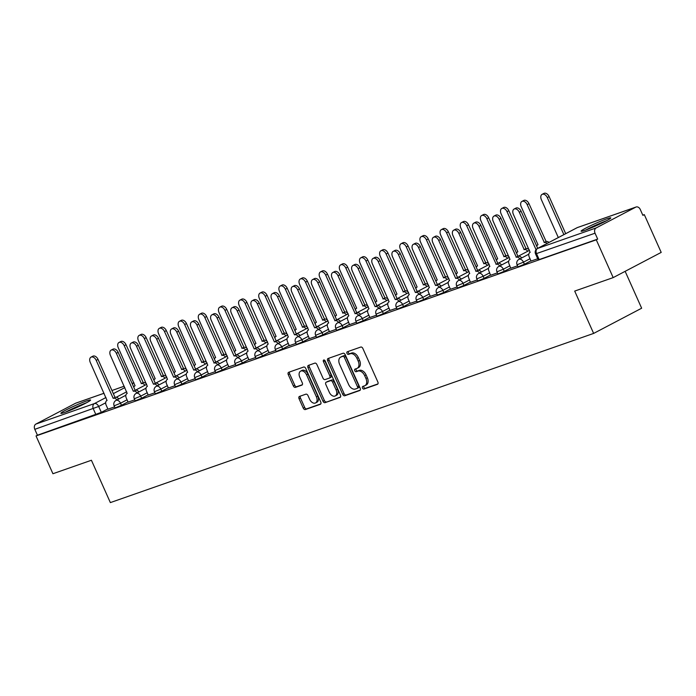 <?xml version="1.0" encoding="UTF-8"?>
<svg xmlns="http://www.w3.org/2000/svg" width="696" height="696" viewBox="0 0 696 696"><rect width="100%" height="100%" fill="white"/><g stroke="black" fill="none" stroke-linecap="round" stroke-linejoin="round"><path stroke-width="1.04" d="M362.494 388.046A1.435 0.931 -117.7 0 0 363.965 389.038L377.432 384.322A2.045 1.331 -117.7 0 0 377.554 384.27A2.045 1.331 -117.7 0 0 377.867 382.017L362.86 348.47A2.045 1.331 -117.7 0 0 360.763 347.052L347.295 351.767A1.435 0.931 -117.7 0 0 347.208 351.802A1.435 0.931 -117.7 0 0 346.991 353.385A1.435 0.931 -117.7 0 0 348.461 354.377L350.201 353.768A6.551 4.272 -117.7 0 1 356.926 358.31L358.179 361.102A6.551 4.272 -117.7 0 1 357.161 368.323A6.551 4.272 -117.7 0 1 356.787 368.488L355.047 369.098A1.435 0.931 -117.7 0 0 354.96 369.132A1.435 0.931 -117.7 0 0 354.743 370.716A1.435 0.931 -117.7 0 0 356.213 371.707L357.953 371.099A6.551 4.272 -117.7 0 1 364.678 375.64L365.931 378.441A6.551 4.272 -117.7 0 1 364.913 385.654A6.551 4.272 -117.7 0 1 364.539 385.819L362.799 386.428A1.435 0.931 -117.7 0 0 362.712 386.471A1.435 0.931 -117.7 0 0 362.494 388.046M363.808 386.08A1.435 0.931 -117.7 0 0 363.895 387.315A1.435 0.931 -117.7 0 0 365.365 388.307L377.928 383.905M348.305 351.41A1.435 0.931 -117.7 0 0 348.392 352.646A1.435 0.931 -117.7 0 0 349.862 353.646L351.602 353.029L350.201 353.768M356.056 368.75A1.435 0.931 -117.7 0 0 356.143 369.976A1.435 0.931 -117.7 0 0 357.613 370.977L359.353 370.368L357.953 371.099M585.023 230.28A16.269 1.183 -24.1 0 0 601.57 223.242A16.269 1.183 -24.1 0 0 610.792 217.909A16.269 1.183 -24.1 0 0 606.86 218.822A16.269 1.183 -24.1 0 0 590.312 225.852A16.269 1.183 -24.1 0 0 581.09 231.194A16.269 1.183 -24.1 0 0 585.023 230.28M64.806 412.389A16.269 1.183 -24.1 0 0 81.362 405.35A16.269 1.183 -24.1 0 0 90.576 400.017A16.269 1.183 -24.1 0 0 86.652 400.922A16.269 1.183 -24.1 0 0 70.096 407.96A16.269 1.183 -24.1 0 0 60.883 413.302A16.269 1.183 -24.1 0 0 64.806 412.389M299.489 396.415A2.045 1.331 -117.7 0 0 299.367 396.468A2.045 1.331 -117.7 0 0 299.054 398.721L303.265 408.134A2.045 1.331 -117.7 0 0 305.361 409.553L320.325 404.315A2.045 1.331 -117.7 0 0 320.438 404.263A2.045 1.331 -117.7 0 0 320.76 402.01L305.753 368.462A2.045 1.331 -117.7 0 0 303.647 367.044L288.692 372.282A2.045 1.331 -117.7 0 0 288.579 372.334A2.045 1.331 -117.7 0 0 288.257 374.587L293.347 385.958A2.045 1.331 -117.7 0 0 295.443 387.376L301.846 385.132A2.045 1.331 -117.7 0 0 301.968 385.088A2.045 1.331 -117.7 0 0 302.281 382.826L299.759 377.189A5.472 3.567 -117.7 0 1 300.602 371.159A5.472 3.567 -117.7 0 1 306.545 374.813L316.419 396.903A5.472 3.567 -117.7 0 1 315.575 402.94A5.472 3.567 -117.7 0 1 309.642 399.278L307.989 395.598A2.045 1.331 -117.7 0 0 305.892 394.171L299.489 396.415M596.15 227.94L635.77 207.147A4.167 3.149 70.7 0 1 636.092 207.008A4.167 3.149 70.7 0 1 640.268 209.47L642.895 215.36L644.296 214.62L661.2 252.404L613.185 277.608L574.696 291.085L593.636 333.419L110.359 502.599L91.42 460.256L52.931 473.732L36.035 435.948L596.281 239.824L597.681 239.093L595.045 233.204L535.537 253.918L538.165 259.808L539.174 259.573L536.546 253.683A4.167 3.149 70.7 0 1 537.643 248.42L596.15 227.94A4.167 3.149 70.7 0 0 595.045 233.204M613.185 277.608L596.281 239.824M342.693 394.336A2.045 1.331 -117.7 0 0 344.79 395.754L359.745 390.517A2.045 1.331 -117.7 0 0 359.867 390.465A2.045 1.331 -117.7 0 0 360.18 388.211L345.181 354.664A2.045 1.331 -117.7 0 0 343.076 353.246L328.12 358.483A2.045 1.331 -117.7 0 0 327.999 358.527A2.045 1.331 -117.7 0 0 327.685 360.789L342.693 394.336L344.085 393.597A2.045 1.331 -117.7 0 0 346.19 395.015L360.241 390.099M340.04 397.416L325.075 402.653A2.045 1.331 -117.7 0 1 322.979 401.235L307.971 367.688A2.045 1.331 -117.7 0 1 308.285 365.435A2.045 1.331 -117.7 0 1 308.406 365.383L314.81 363.138A2.045 1.331 -117.7 0 1 316.906 364.556L322.996 378.163A2.045 1.331 -117.7 0 0 325.093 379.581L329.339 378.093A2.045 1.331 -117.7 0 0 329.46 378.05A2.045 1.331 -117.7 0 0 329.774 375.788L323.44 361.624A1.435 0.931 -117.7 0 1 323.657 360.05A1.435 0.931 -117.7 0 1 325.215 361.006L340.475 395.111A2.045 1.331 -117.7 0 1 340.153 397.364A2.045 1.331 -117.7 0 1 340.04 397.416L340.266 397.294M107.854 408.935L101.32 412.363L98.684 406.473L34.8 429.328A4.167 3.149 -109.3 0 1 35.905 424.064L75.516 403.271A4.167 3.149 -109.3 0 1 75.838 403.132A4.167 3.149 -109.3 0 1 76.177 403.036M644.296 214.62L642.808 215.151M625.147 271.327L641.651 308.215L593.636 333.419M36.035 435.948L37.436 435.217L34.8 429.328M531.048 261.061L537.703 258.764M519.895 258.877A4.167 2.723 -117.7 0 0 516.336 257.215L499.154 219.31A4.794 3.132 -117.7 0 0 493.96 216.108A4.794 3.132 -117.7 0 0 493.22 221.389L510.011 259.434A4.167 2.723 -117.7 0 0 509.768 259.538A4.167 2.723 -117.7 0 0 509.124 264.132L510.707 268.221L517.554 265.82M499.745 265.933A4.167 2.723 -117.7 0 0 496.187 264.271L479.013 226.365A4.794 3.132 -117.7 0 0 473.811 223.155A4.794 3.132 -117.7 0 0 473.071 228.445L489.862 266.49A4.167 2.723 -117.7 0 0 489.619 266.585A4.167 2.723 -117.7 0 0 488.975 271.188L490.558 275.268L497.405 272.875M479.596 272.989A4.167 2.723 -117.7 0 0 476.047 271.327L458.864 233.421A4.794 3.132 -117.7 0 0 453.662 230.211A4.794 3.132 -117.7 0 0 452.922 235.5L469.713 273.537A4.167 2.723 -117.7 0 0 469.478 273.641A4.167 2.723 -117.7 0 0 468.834 278.243L470.409 282.324L477.265 279.923M450.46 289.275L457.115 286.978M430.311 296.322L436.966 294.034M410.17 303.378L416.817 301.081M390.021 310.433L396.676 308.137M369.872 317.48L376.527 315.192M358.718 315.305A4.167 2.723 -117.7 0 0 355.16 313.644L337.978 275.738A4.794 3.132 -117.7 0 0 332.784 272.527A4.794 3.132 -117.7 0 0 332.035 277.817L348.835 315.853A4.167 2.723 -117.7 0 0 348.592 315.958A4.167 2.723 -117.7 0 0 347.948 320.56L349.522 324.64L356.378 322.239M338.569 322.352A4.167 2.723 -117.7 0 0 335.011 320.691L317.828 282.785A4.794 3.132 -117.7 0 0 312.635 279.583A4.794 3.132 -117.7 0 0 311.895 284.864L328.686 322.909A4.167 2.723 -117.7 0 0 328.442 323.014A4.167 2.723 -117.7 0 0 327.799 327.607L329.382 331.696L336.229 329.295M309.433 338.639L316.088 336.351M289.284 345.695L295.939 343.398M269.135 352.75L275.79 350.453M248.994 359.797L255.641 357.509M228.845 366.853L235.492 364.556M217.683 364.669A4.167 2.723 -117.7 0 0 214.133 363.007L196.951 325.102A4.794 3.132 -117.7 0 0 191.748 321.9A4.794 3.132 -117.7 0 0 191.008 327.181L207.799 365.226A4.167 2.723 -117.7 0 0 207.565 365.33A4.167 2.723 -117.7 0 0 206.912 369.924L208.495 374.013L215.351 371.612M188.546 380.956L195.202 378.668M168.397 388.011L175.053 385.715M148.257 395.067L154.904 392.77M128.107 402.114L134.763 399.826M128.003 401.879L121.469 405.307L120.53 403.219L114.144 405.829L115.075 407.917L121.469 405.307M148.144 394.823L141.619 398.251L140.679 396.163L134.293 398.773L135.224 400.861L141.619 398.251M168.293 387.776L161.759 391.204L160.828 389.116L154.434 391.717L155.373 393.805L161.759 391.204M188.442 380.721L181.908 384.149L180.977 382.06L174.583 384.671L175.523 386.759L181.908 384.149M208.591 373.665L202.058 377.093L201.118 375.005L194.732 377.615L195.663 379.703L202.058 377.093M228.74 366.618L222.207 370.046L221.267 367.958L214.881 370.559L215.812 372.647L222.207 370.046M248.881 359.562L242.347 362.99L241.416 360.902L235.03 363.512L235.961 365.6L242.347 362.99M269.03 352.507L262.496 355.934L261.565 353.846L255.171 356.456L256.111 358.544L262.496 355.934M289.179 345.46L282.646 348.887L281.715 346.799L275.32 349.401L276.251 351.489L282.646 348.887M309.329 338.404L302.795 341.832L301.855 339.744L295.469 342.354L296.4 344.442L302.795 341.832M329.469 331.348L322.944 334.776L322.004 332.688L315.619 335.298L316.55 337.386L322.944 334.776M349.618 324.301L343.084 327.729L342.154 325.641L335.759 328.242L336.699 330.33L343.084 327.729M369.767 317.245L363.234 320.673L362.303 318.585L355.908 321.195L356.848 323.283L363.234 320.673M389.917 310.19L383.383 313.618L382.443 311.53L376.058 314.14L376.988 316.228L383.383 313.618M410.066 303.143L403.532 306.571L402.592 304.483L396.207 307.084L397.138 309.172L403.532 306.571M430.206 296.087L423.673 299.515L422.742 297.427L416.347 300.037L417.287 302.125L423.673 299.515M450.355 289.031L443.822 292.459L442.891 290.371L436.496 292.981L437.436 295.069L443.822 292.459M470.505 281.984L463.971 285.412L463.04 283.324L456.646 285.925L457.577 288.014L463.971 285.412M490.654 274.929L484.12 278.356L483.181 276.269L476.795 278.879L477.726 280.966L484.12 278.356M510.794 267.873L504.261 271.301L503.33 269.213L496.944 271.823L497.875 273.911L504.261 271.301M530.944 260.826L524.41 264.254L523.479 262.166L517.085 264.767L518.024 266.855L524.41 264.254M107.958 409.17L114.614 406.873M37.436 435.217L101.32 412.363M597.681 239.093L539.174 259.573M365.939 385.088A6.551 4.272 -117.7 0 0 366.314 384.923A6.551 4.272 -117.7 0 0 367.331 377.702L365.931 378.441M359.353 370.368A6.551 4.272 -117.7 0 1 366.079 374.909L367.331 377.702M358.188 367.758A6.551 4.272 -117.7 0 0 358.562 367.592A6.551 4.272 -117.7 0 0 359.58 360.371L358.179 361.102M351.602 353.029A6.551 4.272 -117.7 0 1 358.327 357.579L359.58 360.371M329.025 358.162A2.045 1.331 -117.7 0 0 329.086 360.05L344.085 393.597M357.187 388.394A1.435 0.931 -117.7 0 0 357.274 388.359A1.435 0.931 -117.7 0 0 357.492 386.776L344.32 357.335A1.435 0.931 -117.7 0 0 342.85 356.343L341.014 356.987A6.551 4.272 -117.7 0 0 340.631 357.144A6.551 4.272 -117.7 0 0 339.622 364.365L348.626 384.496A6.551 4.272 -117.7 0 0 355.351 389.038L357.187 388.394M357.344 388.316L358.588 387.663A1.435 0.931 -117.7 0 0 358.666 387.629A1.435 0.931 -117.7 0 0 358.892 386.045L357.492 386.776M340.631 357.144L342.032 356.413A6.551 4.272 -117.7 0 1 342.415 356.248L344.25 355.604A1.435 0.931 -117.7 0 1 345.721 356.596L358.892 386.045M340.527 396.998L325.075 402.653M309.311 365.061A2.045 1.331 -117.7 0 0 309.372 366.957L324.38 400.496A2.045 1.331 -117.7 0 0 326.476 401.923M329.565 377.98L330.739 377.363A2.045 1.331 -117.7 0 0 330.861 377.31A2.045 1.331 -117.7 0 0 331.174 375.057L324.841 360.893L323.44 361.624M324.675 360.276A1.435 0.931 -117.7 0 0 324.841 360.893M329.312 392.283A5.472 3.567 -117.7 0 0 335.246 395.946A5.472 3.567 -117.7 0 0 336.09 389.908L332.61 382.13A2.045 1.331 -117.7 0 0 330.513 380.703L326.259 382.191A2.045 1.331 -117.7 0 0 326.146 382.243A2.045 1.331 -117.7 0 0 325.832 384.496L329.312 392.283M335.246 395.946L336.647 395.206A5.472 3.567 -117.7 0 0 337.49 389.168L336.09 389.908M327.433 381.573A2.045 1.331 -117.7 0 1 327.546 381.512A2.045 1.331 -117.7 0 1 327.659 381.46L331.905 379.973A2.045 1.331 -117.7 0 1 334.01 381.391L337.49 389.168M315.575 402.94L316.976 402.201A5.472 3.567 -117.7 0 0 317.82 396.163L316.419 396.903M300.602 371.159L302.003 370.42A5.472 3.567 -117.7 0 1 307.945 374.083L317.82 396.163M289.597 371.96A2.045 1.331 -117.7 0 0 289.658 373.856L294.747 385.219A2.045 1.331 -117.7 0 0 296.844 386.645L302.342 384.723M300.394 396.094A2.045 1.331 -117.7 0 0 300.454 397.99L304.665 407.404A2.045 1.331 -117.7 0 0 306.762 408.822L320.812 403.897M563.882 234.63L547.3 197.568A4.794 3.132 -117.7 0 0 542.106 194.358A4.794 3.132 -117.7 0 0 541.366 199.648L558.314 237.545M542.106 194.358L543.924 193.401A4.794 3.132 62.3 0 1 549.127 196.611L565.7 233.673M536.042 249.673L519.303 212.263A4.794 3.132 -117.7 0 0 514.109 209.052L515.927 208.095A4.794 3.132 62.3 0 1 521.121 211.306L537.703 248.368M514.109 209.052A4.794 3.132 -117.7 0 0 513.361 214.342L530.152 252.378A4.167 2.723 -117.7 0 0 529.917 252.483A4.167 2.723 -117.7 0 0 529.273 257.085L531.065 261.087M547.169 243.4A4.167 2.723 -117.7 0 0 544.333 242.521L527.159 204.615A4.794 3.132 -117.7 0 0 521.957 201.414A4.794 3.132 -117.7 0 0 521.217 206.695L538.008 244.74A4.167 2.723 -117.7 0 0 537.764 244.844A4.167 2.723 -117.7 0 0 536.738 246.219M521.957 201.414L523.775 200.457A4.794 3.132 62.3 0 1 528.977 203.658L546.16 241.564A4.167 2.723 62.3 0 1 548.996 242.443M545.96 241.634L544.142 242.591M527.742 251.239A4.167 2.723 -117.7 0 0 524.192 249.577L507.01 211.671A4.794 3.132 -117.7 0 0 501.807 208.461A4.794 3.132 -117.7 0 0 501.068 213.75L517.859 251.787A4.167 2.723 -117.7 0 0 517.624 251.891A4.167 2.723 -117.7 0 0 516.597 253.274M501.807 208.461L503.626 207.504A4.794 3.132 62.3 0 1 508.828 210.714L526.011 248.62A4.167 2.723 62.3 0 1 529.291 249.951M525.819 248.69L523.992 249.646M587.276 229.454A14.077 1.027 155.9 0 1 593.792 226.235A14.077 1.027 155.9 0 1 605.372 221.363M606.764 220.623A16.165 1.175 -24.1 0 0 593.375 226.252A16.165 1.175 -24.1 0 0 585.806 230.002M67.068 411.562A14.077 1.027 155.9 0 1 73.585 408.334A14.077 1.027 155.9 0 1 85.156 403.462M86.548 402.732A16.165 1.175 -24.1 0 0 73.167 408.361A16.165 1.175 -24.1 0 0 65.589 412.11M516.145 257.285L518.155 256.259A4.167 2.723 62.3 0 1 521.713 257.929M493.96 216.108L495.778 215.151A4.794 3.132 62.3 0 1 500.981 218.361L517.963 256.328M495.996 264.341L498.014 263.314A4.167 2.723 62.3 0 1 501.564 264.976M473.811 223.155L475.629 222.207A4.794 3.132 62.3 0 1 480.832 225.408L497.814 263.384M507.602 258.294A4.167 2.723 -117.7 0 0 504.043 256.624L486.861 218.727A4.794 3.132 -117.7 0 0 481.658 215.516A4.794 3.132 -117.7 0 0 480.919 220.806L497.71 258.842A4.167 2.723 -117.7 0 0 497.475 258.947A4.167 2.723 -117.7 0 0 496.448 260.321M481.658 215.516L483.485 214.559A4.794 3.132 62.3 0 1 488.679 217.77L505.862 255.676A4.167 2.723 62.3 0 1 509.15 257.007M505.67 255.736L503.852 256.694M487.452 265.341A4.167 2.723 -117.7 0 0 483.894 263.68L466.712 225.774A4.794 3.132 -117.7 0 0 461.518 222.572A4.794 3.132 -117.7 0 0 460.778 227.853L477.569 265.898A4.167 2.723 -117.7 0 0 477.325 266.002A4.167 2.723 -117.7 0 0 476.299 267.377M461.518 222.572L463.336 221.615A4.794 3.132 62.3 0 1 468.538 224.817L485.712 262.723A4.167 2.723 62.3 0 1 489.001 264.054M485.521 262.792L483.703 263.749M467.303 272.397A4.167 2.723 -117.7 0 0 463.745 270.735L446.571 232.829A4.794 3.132 -117.7 0 0 441.368 229.619A4.794 3.132 -117.7 0 0 440.629 234.909L457.42 272.945A4.167 2.723 -117.7 0 0 457.176 273.05A4.167 2.723 -117.7 0 0 456.15 274.433M441.368 229.619L443.187 228.662A4.794 3.132 62.3 0 1 448.389 231.872L465.563 269.778A4.167 2.723 62.3 0 1 468.852 271.109M465.372 269.848L463.553 270.805M475.847 271.388L477.865 270.37A4.167 2.723 62.3 0 1 481.423 272.032M453.662 230.211L455.48 229.254A4.794 3.132 62.3 0 1 460.682 232.464L477.665 270.44M459.456 280.036A4.167 2.723 -117.7 0 0 455.897 278.374L457.716 277.417A4.167 2.723 62.3 0 1 461.274 279.087M455.706 278.444L438.715 240.468A4.794 3.132 -117.7 0 0 433.512 237.266L435.339 236.309A4.794 3.132 62.3 0 1 440.533 239.52L457.524 277.486M433.512 237.266A4.794 3.132 -117.7 0 0 432.773 242.547L449.564 280.592A4.167 2.723 -117.7 0 0 449.329 280.697A4.167 2.723 -117.7 0 0 448.685 285.29L450.477 289.301M439.306 287.091A4.167 2.723 -117.7 0 0 435.748 285.43L437.566 284.473A4.167 2.723 62.3 0 1 441.125 286.134M435.557 285.499L418.566 247.524A4.794 3.132 -117.7 0 0 413.372 244.313L415.19 243.365A4.794 3.132 62.3 0 1 420.393 246.567L437.375 284.542M413.372 244.313A4.794 3.132 -117.7 0 0 412.624 249.603L429.423 287.648A4.167 2.723 -117.7 0 0 429.18 287.744A4.167 2.723 -117.7 0 0 428.536 292.346L430.328 296.357M447.154 279.453A4.167 2.723 -117.7 0 0 443.596 277.782L426.422 239.885A4.794 3.132 -117.7 0 0 421.219 236.675A4.794 3.132 -117.7 0 0 420.48 241.964L437.271 280.001A4.167 2.723 -117.7 0 0 437.036 280.105A4.167 2.723 -117.7 0 0 436.009 281.48M421.219 236.675L423.038 235.718A4.794 3.132 62.3 0 1 428.24 238.928L445.423 276.834A4.167 2.723 62.3 0 1 448.702 278.165M445.223 276.895L443.404 277.852M419.157 294.147A4.167 2.723 -117.7 0 0 415.599 292.485L417.417 291.528A4.167 2.723 62.3 0 1 420.976 293.19M415.408 292.546L398.425 254.579A4.794 3.132 -117.7 0 0 393.223 251.369L395.041 250.412A4.794 3.132 62.3 0 1 400.243 253.622L417.226 291.598M393.223 251.369A4.794 3.132 -117.7 0 0 392.483 256.659L409.274 294.695A4.167 2.723 -117.7 0 0 409.03 294.8A4.167 2.723 -117.7 0 0 408.387 299.402L410.179 303.404M427.005 286.5A4.167 2.723 -117.7 0 0 423.455 284.838L406.273 246.932A4.794 3.132 -117.7 0 0 401.07 243.73A4.794 3.132 -117.7 0 0 400.33 249.011L417.121 287.056A4.167 2.723 -117.7 0 0 416.887 287.161A4.167 2.723 -117.7 0 0 415.86 288.535M401.07 243.73L402.897 242.774A4.794 3.132 62.3 0 1 408.091 245.975L425.273 283.881A4.167 2.723 62.3 0 1 428.553 285.212M425.082 283.951L423.255 284.908M399.008 301.194A4.167 2.723 -117.7 0 0 395.45 299.532L397.277 298.575A4.167 2.723 62.3 0 1 400.826 300.246M395.258 299.602L378.276 261.626A4.794 3.132 -117.7 0 0 373.073 258.425L374.892 257.468A4.794 3.132 62.3 0 1 380.094 260.678L397.077 298.645M373.073 258.425A4.794 3.132 -117.7 0 0 372.334 263.706L389.125 301.751A4.167 2.723 -117.7 0 0 388.89 301.855A4.167 2.723 -117.7 0 0 388.238 306.449L390.038 310.459M406.864 293.555A4.167 2.723 -117.7 0 0 403.306 291.894L386.123 253.988A4.794 3.132 -117.7 0 0 380.93 250.778A4.794 3.132 -117.7 0 0 380.181 256.067L396.981 294.103A4.167 2.723 -117.7 0 0 396.737 294.208A4.167 2.723 -117.7 0 0 395.711 295.591M380.93 250.778L382.748 249.82A4.794 3.132 62.3 0 1 387.942 253.031L405.124 290.937A4.167 2.723 62.3 0 1 408.413 292.268M404.933 291.006L403.115 291.963M378.859 308.25A4.167 2.723 -117.7 0 0 375.309 306.588L377.128 305.631A4.167 2.723 62.3 0 1 380.686 307.293M375.109 306.658L358.127 268.682A4.794 3.132 -117.7 0 0 352.924 265.472L354.751 264.524A4.794 3.132 62.3 0 1 359.945 267.725L376.936 305.701M352.924 265.472A4.794 3.132 -117.7 0 0 352.185 270.761L368.976 308.806A4.167 2.723 -117.7 0 0 368.741 308.902A4.167 2.723 -117.7 0 0 368.097 313.505L369.889 317.515M386.715 300.611A4.167 2.723 -117.7 0 0 383.157 298.941L365.974 261.043A4.794 3.132 -117.7 0 0 360.78 257.833A4.794 3.132 -117.7 0 0 360.041 263.123L376.832 301.159A4.167 2.723 -117.7 0 0 376.588 301.264A4.167 2.723 -117.7 0 0 375.562 302.638M360.78 257.833L362.599 256.876A4.794 3.132 62.3 0 1 367.801 260.087L384.975 297.992A4.167 2.723 62.3 0 1 388.264 299.324M384.784 298.053L382.965 299.01M354.969 313.705L356.978 312.687A4.167 2.723 62.3 0 1 360.537 314.348M332.784 272.527L334.602 271.57A4.794 3.132 62.3 0 1 339.796 274.781L356.787 312.756M366.566 307.658A4.167 2.723 -117.7 0 0 363.007 305.996L345.834 268.09A4.794 3.132 -117.7 0 0 340.631 264.889A4.794 3.132 -117.7 0 0 339.892 270.17L356.683 308.215A4.167 2.723 -117.7 0 0 356.439 308.319A4.167 2.723 -117.7 0 0 355.421 309.694M340.631 264.889L342.449 263.932A4.794 3.132 62.3 0 1 347.652 267.134L364.834 305.039A4.167 2.723 62.3 0 1 368.114 306.37M364.634 305.109L362.816 306.066M346.417 314.714A4.167 2.723 -117.7 0 0 342.867 313.052L325.685 275.146A4.794 3.132 -117.7 0 0 320.482 271.936A4.794 3.132 -117.7 0 0 319.742 277.225L336.533 315.262A4.167 2.723 -117.7 0 0 336.298 315.366A4.167 2.723 -117.7 0 0 335.272 316.75M320.482 271.936L322.3 270.979A4.794 3.132 62.3 0 1 327.503 274.189L344.685 312.095A4.167 2.723 62.3 0 1 347.965 313.426M344.494 312.165L342.667 313.122M326.276 321.769A4.167 2.723 -117.7 0 0 322.718 320.099L305.535 282.202A4.794 3.132 -117.7 0 0 300.341 278.992A4.794 3.132 -117.7 0 0 299.593 284.281L316.384 322.318A4.167 2.723 -117.7 0 0 316.149 322.422A4.167 2.723 -117.7 0 0 315.123 323.797M300.341 278.992L302.16 278.035A4.794 3.132 62.3 0 1 307.354 281.245L324.536 319.151A4.167 2.723 62.3 0 1 327.825 320.482M324.345 319.212L322.526 320.169M306.127 328.816A4.167 2.723 -117.7 0 0 302.569 327.155L285.386 289.249A4.794 3.132 -117.7 0 0 280.192 286.047A4.794 3.132 -117.7 0 0 279.453 291.328L296.244 329.373A4.167 2.723 -117.7 0 0 296 329.478A4.167 2.723 -117.7 0 0 294.974 330.852M280.192 286.047L282.01 285.09A4.794 3.132 62.3 0 1 287.213 288.292L304.387 326.198A4.167 2.723 62.3 0 1 307.675 327.529M304.195 326.267L302.377 327.224M285.978 335.872A4.167 2.723 -117.7 0 0 282.419 334.21L265.246 296.305A4.794 3.132 -117.7 0 0 260.043 293.094A4.794 3.132 -117.7 0 0 259.303 298.384L276.095 336.42A4.167 2.723 -117.7 0 0 275.851 336.525A4.167 2.723 -117.7 0 0 274.824 337.908M260.043 293.094L261.861 292.137A4.794 3.132 62.3 0 1 267.064 295.348L284.238 333.254A4.167 2.723 62.3 0 1 287.526 334.585M284.046 333.323L282.228 334.28M265.829 342.928A4.167 2.723 -117.7 0 0 262.279 341.257L245.096 303.36A4.794 3.132 -117.7 0 0 239.894 300.15A4.794 3.132 -117.7 0 0 239.154 305.44L255.945 343.476A4.167 2.723 -117.7 0 0 255.71 343.58A4.167 2.723 -117.7 0 0 254.684 344.955M239.894 300.15L241.712 299.193A4.794 3.132 62.3 0 1 246.915 302.403L264.097 340.309A4.167 2.723 62.3 0 1 267.377 341.64M263.897 340.37L262.079 341.327M334.82 320.76L336.829 319.734A4.167 2.723 62.3 0 1 340.387 321.404M312.635 279.583L314.453 278.626A4.794 3.132 62.3 0 1 319.655 281.837L336.638 319.803M318.42 329.408A4.167 2.723 -117.7 0 0 314.862 327.746L316.689 326.789A4.167 2.723 62.3 0 1 320.238 328.451M314.67 327.816L297.688 289.84A4.794 3.132 -117.7 0 0 292.485 286.63L294.304 285.682A4.794 3.132 62.3 0 1 299.506 288.884L316.489 326.859M292.485 286.63A4.794 3.132 -117.7 0 0 291.746 291.92L308.537 329.965A4.167 2.723 -117.7 0 0 308.293 330.061A4.167 2.723 -117.7 0 0 307.649 334.663L309.442 338.674M298.271 336.464A4.167 2.723 -117.7 0 0 294.721 334.802L296.54 333.845A4.167 2.723 62.3 0 1 300.098 335.507M294.521 334.863L277.539 296.896A4.794 3.132 -117.7 0 0 272.336 293.686L274.154 292.729A4.794 3.132 62.3 0 1 279.357 295.939L296.348 333.915M272.336 293.686A4.794 3.132 -117.7 0 0 271.597 298.975L288.388 337.012A4.167 2.723 -117.7 0 0 288.153 337.116A4.167 2.723 -117.7 0 0 287.509 341.719L289.301 345.721M278.13 343.511A4.167 2.723 -117.7 0 0 274.572 341.849L276.39 340.892A4.167 2.723 62.3 0 1 279.949 342.562M274.381 341.919L257.389 303.943A4.794 3.132 -117.7 0 0 252.187 300.742L254.014 299.785A4.794 3.132 62.3 0 1 259.208 302.995L276.199 340.962M252.187 300.742A4.794 3.132 -117.7 0 0 251.447 306.022L268.238 344.068A4.167 2.723 -117.7 0 0 268.004 344.172A4.167 2.723 -117.7 0 0 267.36 348.766L269.152 352.776M257.981 350.566A4.167 2.723 -117.7 0 0 254.423 348.905L256.241 347.948A4.167 2.723 62.3 0 1 259.799 349.61M254.231 348.974L237.24 310.999A4.794 3.132 -117.7 0 0 232.046 307.789L233.865 306.84A4.794 3.132 62.3 0 1 239.067 310.042L256.05 348.017M232.046 307.789A4.794 3.132 -117.7 0 0 231.307 313.078L248.098 351.123A4.167 2.723 -117.7 0 0 247.854 351.219A4.167 2.723 -117.7 0 0 247.21 355.821L249.003 359.832M237.832 357.622A4.167 2.723 -117.7 0 0 234.274 355.96L236.092 355.004A4.167 2.723 62.3 0 1 239.65 356.665M234.082 356.021L217.1 318.055A4.794 3.132 -117.7 0 0 211.897 314.844L213.715 313.887A4.794 3.132 62.3 0 1 218.918 317.098L235.9 355.073M211.897 314.844A4.794 3.132 -117.7 0 0 211.158 320.134L227.949 358.17A4.167 2.723 -117.7 0 0 227.705 358.275A4.167 2.723 -117.7 0 0 227.061 362.877L228.853 366.879M245.688 349.975A4.167 2.723 -117.7 0 0 242.13 348.313L224.947 310.407A4.794 3.132 -117.7 0 0 219.745 307.206A4.794 3.132 -117.7 0 0 219.005 312.487L235.796 350.532A4.167 2.723 -117.7 0 0 235.561 350.636A4.167 2.723 -117.7 0 0 234.535 352.011M219.745 307.206L221.572 306.249A4.794 3.132 62.3 0 1 226.765 309.45L243.948 347.356A4.167 2.723 62.3 0 1 247.228 348.687M243.757 347.426L241.93 348.383M213.933 363.077L215.951 362.05A4.167 2.723 62.3 0 1 219.501 363.721M191.748 321.9L193.566 320.943A4.794 3.132 62.3 0 1 198.769 324.153L215.751 362.12M225.539 357.031A4.167 2.723 -117.7 0 0 221.981 355.369L204.798 317.463A4.794 3.132 -117.7 0 0 199.604 314.253A4.794 3.132 -117.7 0 0 198.856 319.542L215.656 357.579A4.167 2.723 -117.7 0 0 215.412 357.683A4.167 2.723 -117.7 0 0 214.385 359.066M199.604 314.253L201.422 313.296A4.794 3.132 62.3 0 1 206.616 316.506L223.799 354.412A4.167 2.723 62.3 0 1 227.087 355.743M223.607 354.481L221.789 355.439M197.534 371.725A4.167 2.723 -117.7 0 0 193.984 370.063L195.802 369.106A4.167 2.723 62.3 0 1 199.361 370.768M193.784 370.133L176.801 332.157A4.794 3.132 -117.7 0 0 171.599 328.947L173.426 327.999A4.794 3.132 62.3 0 1 178.62 331.2L195.611 369.176M171.599 328.947A4.794 3.132 -117.7 0 0 170.859 334.237L187.65 372.282A4.167 2.723 -117.7 0 0 187.415 372.377A4.167 2.723 -117.7 0 0 186.772 376.98L188.564 380.99M205.39 364.086A4.167 2.723 -117.7 0 0 201.831 362.416L184.657 324.519A4.794 3.132 -117.7 0 0 179.455 321.308A4.794 3.132 -117.7 0 0 178.715 326.598L195.506 364.634A4.167 2.723 -117.7 0 0 195.263 364.739A4.167 2.723 -117.7 0 0 194.236 366.113M179.455 321.308L181.273 320.351A4.794 3.132 62.3 0 1 186.476 323.562L203.65 361.468A4.167 2.723 62.3 0 1 206.938 362.799M203.458 361.529L201.64 362.486M177.393 378.781A4.167 2.723 -117.7 0 0 173.835 377.119L175.653 376.162A4.167 2.723 62.3 0 1 179.211 377.824M173.643 377.18L156.652 339.213A4.794 3.132 -117.7 0 0 151.458 336.003L153.277 335.046A4.794 3.132 62.3 0 1 158.471 338.256L175.462 376.231M151.458 336.003A4.794 3.132 -117.7 0 0 150.71 341.292L167.51 379.329A4.167 2.723 -117.7 0 0 167.266 379.433A4.167 2.723 -117.7 0 0 166.622 384.035L168.415 388.037M185.24 371.133A4.167 2.723 -117.7 0 0 181.682 369.472L164.508 331.566A4.794 3.132 -117.7 0 0 159.306 328.364A4.794 3.132 -117.7 0 0 158.566 333.645L175.357 371.69A4.167 2.723 -117.7 0 0 175.114 371.795A4.167 2.723 -117.7 0 0 174.096 373.169M159.306 328.364L161.124 327.407A4.794 3.132 62.3 0 1 166.327 330.609L183.509 368.515A4.167 2.723 62.3 0 1 186.789 369.846M183.309 368.584L181.491 369.541M157.244 385.828A4.167 2.723 -117.7 0 0 153.685 384.166L155.504 383.209A4.167 2.723 62.3 0 1 159.062 384.879M153.494 384.236L136.503 346.26A4.794 3.132 -117.7 0 0 131.309 343.058L133.127 342.101A4.794 3.132 62.3 0 1 138.33 345.312L155.312 383.279M131.309 343.058A4.794 3.132 -117.7 0 0 130.57 348.339L147.361 386.384A4.167 2.723 -117.7 0 0 147.117 386.489A4.167 2.723 -117.7 0 0 146.473 391.082L148.265 395.093M165.091 378.189A4.167 2.723 -117.7 0 0 161.542 376.527L144.359 338.621A4.794 3.132 -117.7 0 0 139.156 335.411A4.794 3.132 -117.7 0 0 138.417 340.701L155.208 378.737A4.167 2.723 -117.7 0 0 154.973 378.841A4.167 2.723 -117.7 0 0 153.946 380.225M139.156 335.411L140.984 334.454A4.794 3.132 62.3 0 1 146.177 337.664L163.36 375.57A4.167 2.723 62.3 0 1 166.64 376.901M163.169 375.64L161.341 376.597M137.095 392.883A4.167 2.723 -117.7 0 0 133.536 391.222L135.363 390.265A4.167 2.723 62.3 0 1 138.913 391.926M133.345 391.291L116.362 353.316A4.794 3.132 -117.7 0 0 111.16 350.105L112.978 349.157A4.794 3.132 62.3 0 1 118.181 352.359L135.163 390.334M111.16 350.105A4.794 3.132 -117.7 0 0 110.42 355.395L127.211 393.44A4.167 2.723 -117.7 0 0 126.968 393.536A4.167 2.723 -117.7 0 0 126.324 398.138L128.116 402.149M144.951 385.245A4.167 2.723 -117.7 0 0 141.392 383.574L124.21 345.677A4.794 3.132 -117.7 0 0 119.016 342.467A4.794 3.132 -117.7 0 0 118.268 347.756L135.067 385.793A4.167 2.723 -117.7 0 0 134.824 385.897A4.167 2.723 -117.7 0 0 133.797 387.272M119.016 342.467L120.834 341.51A4.794 3.132 62.3 0 1 126.028 344.72L143.211 382.626A4.167 2.723 62.3 0 1 146.499 383.957M143.019 382.687L141.201 383.644M116.945 399.939A4.167 2.723 -117.7 0 0 113.396 398.277L115.214 397.32A4.167 2.723 62.3 0 1 118.772 398.982M113.196 398.338L96.213 360.371A4.794 3.132 -117.7 0 0 91.011 357.161L92.829 356.204A4.794 3.132 62.3 0 1 98.032 359.414L115.023 397.39M91.011 357.161A4.794 3.132 -117.7 0 0 90.271 362.451L107.062 400.487A4.167 2.723 -117.7 0 0 106.827 400.591A4.167 2.723 -117.7 0 0 106.183 405.194L107.976 409.196M365.365 388.307L363.965 389.038M349.862 353.646L348.461 354.377M357.613 370.977L356.213 371.707M126.689 391.778L116.267 397.251M105.67 402.81L98.684 406.473A4.167 2.723 62.3 0 0 94.404 403.584L105.957 397.52M113.344 393.64L124.828 387.611M132.214 383.74L133.954 382.817L132.092 383.461M124.21 386.219L111.943 390.517L124.201 386.202M104.061 393.275L75.516 403.271M35.905 424.064L94.404 403.584A4.167 3.149 70.7 0 0 93.308 408.848L95.935 414.729M635.77 207.147L577.262 227.627L537.643 248.42A4.167 2.723 -117.7 0 0 537.408 248.524A4.167 4.167 0 0 0 535.537 253.918M127.064 399.791L120.53 403.219A4.167 2.723 62.3 0 0 116.249 400.322A4.167 2.723 62.3 0 0 116.014 400.426A4.167 4.167 0 0 0 114.144 405.829M147.213 392.735L140.679 396.163A4.167 2.723 62.3 0 0 136.399 393.275A4.167 2.723 62.3 0 0 136.155 393.379A4.167 4.167 0 0 0 134.293 398.773M167.362 385.68L160.828 389.116A4.167 2.723 62.3 0 0 156.548 386.219A4.167 2.723 62.3 0 0 156.304 386.324A4.167 4.167 0 0 0 154.434 391.717M187.511 378.633L180.977 382.06A4.167 2.723 62.3 0 0 176.697 379.163A4.167 2.723 62.3 0 0 176.453 379.268A4.167 4.167 0 0 0 174.583 384.671M207.652 371.577L201.118 375.005A4.167 2.723 62.3 0 0 196.838 372.116A4.167 2.723 62.3 0 0 196.603 372.221A4.167 4.167 0 0 0 194.732 377.615M227.801 364.521L221.267 367.958A4.167 2.723 62.3 0 0 216.987 365.061A4.167 2.723 62.3 0 0 216.752 365.165A4.167 4.167 0 0 0 214.881 370.559M247.95 357.474L241.416 360.902A4.167 2.723 62.3 0 0 237.136 358.005A4.167 2.723 62.3 0 0 236.892 358.109A4.167 4.167 0 0 0 235.03 363.512M268.099 350.419L261.565 353.846A4.167 2.723 62.3 0 0 257.285 350.958A4.167 2.723 62.3 0 0 257.041 351.062A4.167 4.167 0 0 0 255.171 356.456M288.24 343.363L281.715 346.799A4.167 2.723 62.3 0 0 277.426 343.902A4.167 2.723 62.3 0 0 277.191 344.007A4.167 4.167 0 0 0 275.32 349.401M308.389 336.316L301.855 339.744A4.167 2.723 62.3 0 0 297.575 336.847A4.167 2.723 62.3 0 0 297.34 336.951A4.167 4.167 0 0 0 295.469 342.354M328.538 329.26L322.004 332.688A4.167 2.723 62.3 0 0 317.724 329.8A4.167 2.723 62.3 0 0 317.48 329.904A4.167 4.167 0 0 0 315.619 335.298M348.687 322.204L342.154 325.641A4.167 2.723 62.3 0 0 337.873 322.744A4.167 2.723 62.3 0 0 337.63 322.848A4.167 4.167 0 0 0 335.759 328.242M368.837 315.157L362.303 318.585A4.167 2.723 62.3 0 0 358.022 315.688A4.167 2.723 62.3 0 0 357.779 315.793A4.167 4.167 0 0 0 355.908 321.195M388.977 308.102L382.443 311.53A4.167 2.723 62.3 0 0 378.163 308.641A4.167 2.723 62.3 0 0 377.928 308.746A4.167 4.167 0 0 0 376.058 314.14M409.126 301.046L402.592 304.483A4.167 2.723 62.3 0 0 398.312 301.585A4.167 2.723 62.3 0 0 398.077 301.69A4.167 4.167 0 0 0 396.207 307.084M429.275 293.999L422.742 297.427A4.167 2.723 62.3 0 0 418.461 294.53A4.167 2.723 62.3 0 0 418.218 294.634A4.167 4.167 0 0 0 416.347 300.037M449.425 286.943L442.891 290.371A4.167 2.723 62.3 0 0 438.611 287.483A4.167 2.723 62.3 0 0 438.367 287.587A4.167 4.167 0 0 0 436.496 292.981M469.565 279.888L463.04 283.324A4.167 2.723 62.3 0 0 458.751 280.427A4.167 2.723 62.3 0 0 458.516 280.531A4.167 4.167 0 0 0 456.646 285.925M489.714 272.841L483.181 276.269A4.167 2.723 62.3 0 0 478.9 273.371A4.167 2.723 62.3 0 0 478.665 273.476A4.167 4.167 0 0 0 476.795 278.879M509.863 265.785L503.33 269.213A4.167 2.723 62.3 0 0 499.049 266.324A4.167 2.723 62.3 0 0 498.806 266.429A4.167 4.167 0 0 0 496.944 271.823M530.013 258.729L523.479 262.166A4.167 2.723 62.3 0 0 519.199 259.269A4.167 2.723 62.3 0 0 518.955 259.373A4.167 4.167 0 0 0 517.085 264.767M636.092 207.008L577.584 227.488A4.167 4.167 0 0 0 577.028 227.731A4.167 2.723 -117.7 0 1 577.262 227.627A4.167 3.149 -109.3 0 1 577.584 227.488A4.167 3.149 -109.3 0 1 577.924 227.392M537.408 248.524L577.028 227.731A4.167 2.723 -117.7 0 0 576.801 227.87M366.079 374.909L364.678 375.64M358.327 357.579L356.926 358.31M329.086 360.05L327.685 360.789M346.19 395.015L344.79 395.754M345.721 356.596L344.32 357.335M344.25 355.604L342.85 356.343M342.415 356.248L341.014 356.987M324.38 400.496L322.979 401.235M309.372 366.957L307.971 367.688M331.174 375.057L329.774 375.788M334.01 381.391L332.61 382.13M331.905 379.973L330.513 380.703M327.659 381.46L326.259 382.191M307.945 374.083L306.545 374.813M296.844 386.645L295.443 387.376M294.747 385.219L293.347 385.958M289.658 373.856L288.257 374.587M306.762 408.822L305.361 409.553M304.665 407.404L303.265 408.134M300.454 397.99L299.054 398.721M549.127 196.611L547.3 197.568M519.303 212.263L521.121 211.306M546.16 241.564L544.333 242.521M528.977 203.658L527.159 204.615M526.011 248.62L524.192 249.577M508.828 210.714L507.01 211.671M516.336 257.215L518.155 256.259M499.154 219.31L500.981 218.361M496.187 264.271L498.014 263.314M479.013 226.365L480.832 225.408M505.862 255.676L504.043 256.624M488.679 217.77L486.861 218.727M485.712 262.723L483.894 263.68M468.538 224.817L466.712 225.774M465.563 269.778L463.745 270.735M448.389 231.872L446.571 232.829M476.047 271.327L477.865 270.37M458.864 233.421L460.682 232.464M455.897 278.374L457.716 277.417M438.715 240.468L440.533 239.52M435.748 285.43L437.566 284.473M418.566 247.524L420.393 246.567M445.423 276.834L443.596 277.782M428.24 238.928L426.422 239.885M415.599 292.485L417.417 291.528M398.425 254.579L400.243 253.622M425.273 283.881L423.455 284.838M408.091 245.975L406.273 246.932M395.45 299.532L397.277 298.575M378.276 261.626L380.094 260.678M405.124 290.937L403.306 291.894M387.942 253.031L386.123 253.988M375.309 306.588L377.128 305.631M358.127 268.682L359.945 267.725M384.975 297.992L383.157 298.941M367.801 260.087L365.974 261.043M355.16 313.644L356.978 312.687M337.978 275.738L339.796 274.781M364.834 305.039L363.007 305.996M347.652 267.134L345.834 268.09M344.685 312.095L342.867 313.052M327.503 274.189L325.685 275.146M324.536 319.151L322.718 320.099M307.354 281.245L305.535 282.202M304.387 326.198L302.569 327.155M287.213 288.292L285.386 289.249M284.238 333.254L282.419 334.21M267.064 295.348L265.246 296.305M264.097 340.309L262.279 341.257M246.915 302.403L245.096 303.36M335.011 320.691L336.829 319.734M317.828 282.785L319.655 281.837M314.862 327.746L316.689 326.789M297.688 289.84L299.506 288.884M294.721 334.802L296.54 333.845M277.539 296.896L279.357 295.939M274.572 341.849L276.39 340.892M257.389 303.943L259.208 302.995M254.423 348.905L256.241 347.948M237.24 310.999L239.067 310.042M234.274 355.96L236.092 355.004M217.1 318.055L218.918 317.098M243.948 347.356L242.13 348.313M226.765 309.45L224.947 310.407M214.133 363.007L215.951 362.05M196.951 325.102L198.769 324.153M223.799 354.412L221.981 355.369M206.616 316.506L204.798 317.463M193.984 370.063L195.802 369.106M176.801 332.157L178.62 331.2M203.65 361.468L201.831 362.416M186.476 323.562L184.657 324.519M173.835 377.119L175.653 376.162M156.652 339.213L158.471 338.256M183.509 368.515L181.682 369.472M166.327 330.609L164.508 331.566M153.685 384.166L155.504 383.209M136.503 346.26L138.33 345.312M163.36 375.57L161.542 376.527M146.177 337.664L144.359 338.621M133.536 391.222L135.363 390.265M116.362 353.316L118.181 352.359M143.211 382.626L141.392 383.574M126.028 344.72L124.21 345.677M113.396 398.277L115.214 397.32M96.213 360.371L98.032 359.414M518.955 259.373L528.812 254.197M498.806 266.429L508.672 261.252M518.207 256.25L529.465 250.334M478.665 273.476L488.522 268.308M498.058 263.297L509.315 257.389M458.516 280.531L468.373 275.355M477.908 270.353L489.175 264.445M438.367 287.587L448.224 282.411M457.759 277.408L469.026 271.492M418.218 294.634L428.075 289.466M437.619 284.455L448.877 278.548M398.077 301.69L407.934 296.513M417.47 291.511L428.727 285.604M377.928 308.746L387.785 303.569M397.32 298.567L408.578 292.651M357.779 315.793L367.636 310.625M377.171 305.614L388.438 299.706M337.63 322.848L347.487 317.672M357.022 312.669L368.288 306.762M317.48 329.904L327.346 324.728M336.881 319.725L348.139 313.809M297.34 336.951L307.197 331.783M316.732 326.772L327.99 320.865M277.191 344.007L287.048 338.83M296.583 333.828L307.85 327.92M257.041 351.062L266.899 345.886M276.434 340.883L287.7 334.967M236.892 358.109L246.758 352.942M256.293 347.93L267.551 342.023M216.752 365.165L226.609 359.989M236.144 354.986L247.402 349.079M196.603 372.221L206.46 367.044M215.995 362.042L227.261 356.126M176.453 379.268L186.31 374.1M195.846 369.089L207.112 363.181M156.304 386.324L166.161 381.147M175.705 376.144L186.963 370.237M136.155 393.379L146.021 388.203M155.556 383.2L166.814 377.284M116.014 400.426L125.872 395.258M135.407 390.247L146.665 384.34M133.945 382.791L132.083 383.435M104.052 393.249L75.838 403.132M366.314 384.923L364.913 385.654M358.562 367.592L357.161 368.323M358.666 387.629L357.274 388.359M330.861 377.31L329.46 378.05M327.546 381.512L326.146 382.243"/></g></svg>
